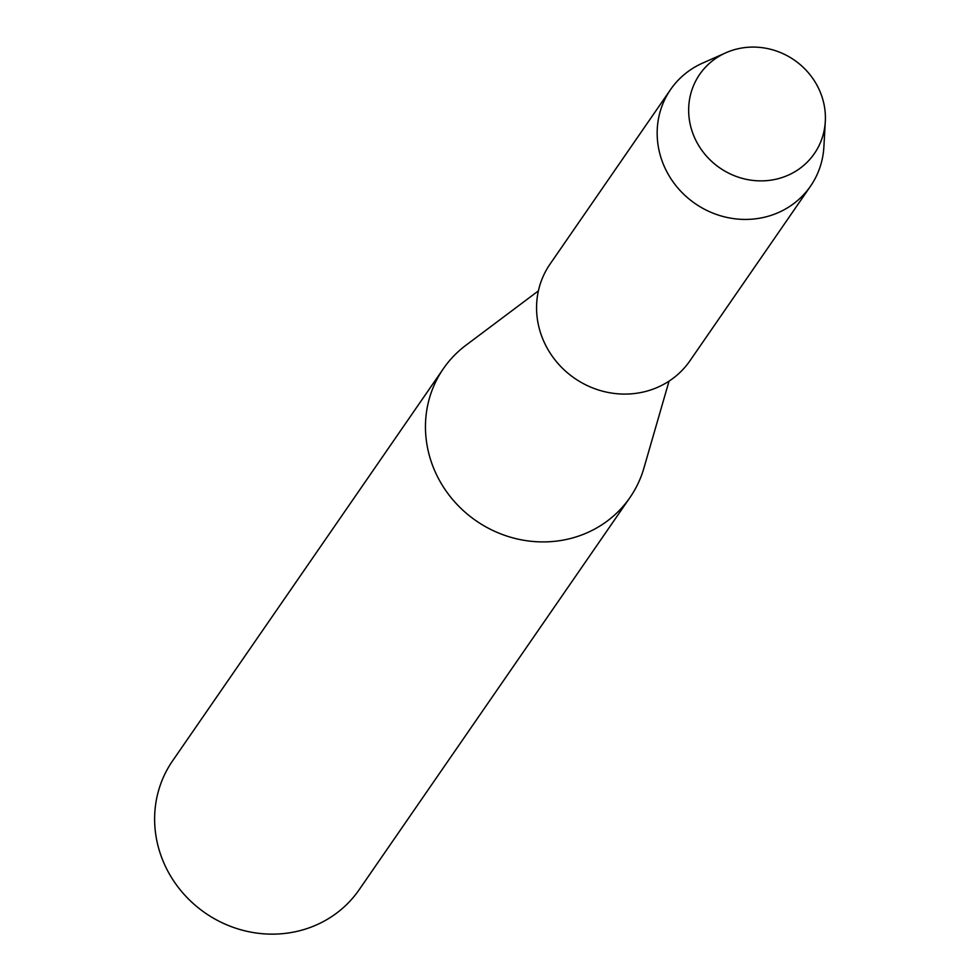 <?xml version="1.0" encoding="UTF-8"?>
<svg xmlns="http://www.w3.org/2000/svg" width="980" height="980" viewBox="0 0 980 980"><rect width="100%" height="100%" fill="white"/><g stroke="black" fill="none" stroke-linecap="round" stroke-linejoin="round"><path stroke-width="1.47" d="M736.923 49.012A69.69 65.525 34.6 0 0 691.684 129.948A69.69 65.525 34.6 0 0 777.14 178.948A69.69 65.525 34.6 0 0 822.379 98.012A69.69 65.525 34.6 0 0 736.923 49.012A69.69 65.525 34.6 0 0 725.874 52.785A69.69 65.525 34.6 0 0 693.681 135.559A69.69 65.525 34.6 0 0 777.14 178.948A69.69 65.525 34.6 0 0 825.307 121.434A69.69 65.525 34.6 0 0 736.923 49.012M538.388 290.889L465.868 345.303A113.374 106.6 34.6 0 0 443.401 368.651A113.374 106.6 34.6 0 0 447.921 493.553A113.374 106.6 34.6 0 0 569.417 538.767A113.374 106.6 34.6 0 0 629.993 497.497A113.374 106.6 34.6 0 0 643.872 468.207L669.058 381.122M443.401 368.651L172.566 760.884A113.374 106.6 34.6 0 0 177.086 885.785A113.374 106.6 34.6 0 0 298.569 931A113.374 106.6 34.6 0 0 359.158 889.73L629.993 497.497M725.874 52.785L702.574 63.124A85.027 79.956 34.6 0 0 670.614 89.486A85.027 79.956 34.6 0 0 674.007 183.162A85.027 79.956 34.6 0 0 765.123 217.07A85.027 79.956 34.6 0 0 810.558 186.114A85.027 79.956 34.6 0 0 823.886 146.902L825.307 121.434M670.614 89.486L550.013 264.147A85.027 79.956 34.6 0 0 553.406 357.81A85.027 79.956 34.6 0 0 644.522 391.731A85.027 79.956 34.6 0 0 689.957 360.775L810.558 186.114"/></g></svg>

